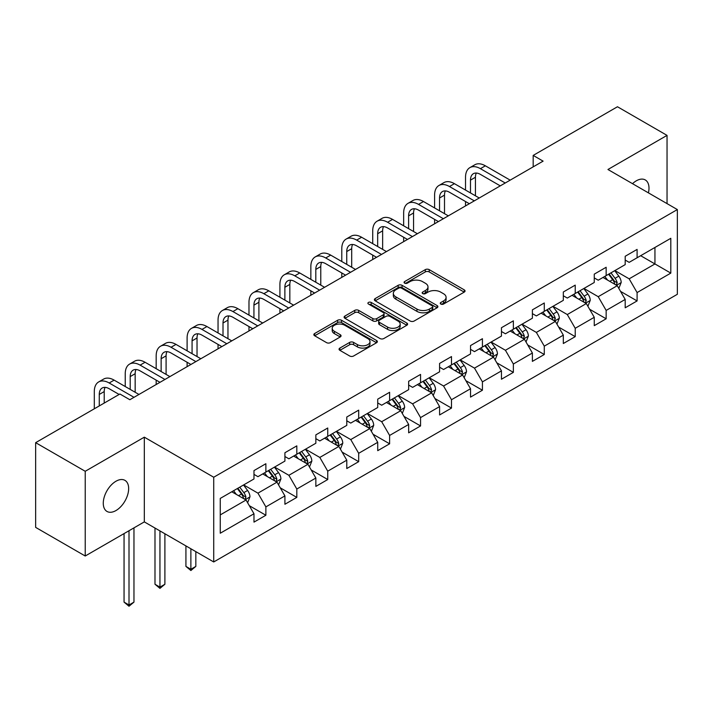 <?xml version="1.0" encoding="UTF-8"?>
<svg xmlns="http://www.w3.org/2000/svg" width="713" height="713" viewBox="0 0 713 713"><rect width="100%" height="100%" fill="white"/><g stroke="black" fill="none" stroke-linecap="round" stroke-linejoin="round"><path stroke-width="1.07" d="M440.83 304.05A1.925 1.114 0 0 0 443.557 304.05L464.243 292.107A2.754 1.586 0 0 0 465.045 290.984A2.754 1.586 0 0 0 464.243 289.861L429.199 269.639A2.754 1.586 0 0 0 425.313 269.639L404.627 281.573A1.925 1.114 0 0 0 404.066 282.366A1.925 1.114 0 0 0 404.627 283.15A1.925 1.114 0 0 0 407.355 283.15L410.028 281.599A8.806 5.089 0 0 1 422.488 281.599L425.411 283.293A8.806 5.089 0 0 1 427.987 286.884A8.806 5.089 0 0 1 425.411 290.485L422.729 292.027A1.925 1.114 0 0 0 422.167 292.811A1.925 1.114 0 0 0 422.729 293.596A1.925 1.114 0 0 0 425.456 293.596L428.13 292.054A8.806 5.089 0 0 1 440.589 292.054L443.513 293.738A8.806 5.089 0 0 1 446.088 297.339A8.806 5.089 0 0 1 443.513 300.931L440.83 302.481A1.925 1.114 0 0 0 440.269 303.266A1.925 1.114 0 0 0 440.83 304.05L440.83 302.481M115.961 510.553A17.95 10.365 120 0 0 127.689 494.742A17.95 10.365 120 0 0 124.935 480.357A17.95 10.365 120 0 0 115.961 481.248A17.95 10.365 120 0 0 104.241 497.059A17.95 10.365 120 0 0 106.986 511.444A17.95 10.365 120 0 0 115.961 510.553M648.42 192.858A17.95 10.365 120 0 0 645.274 179.943A17.95 10.365 120 0 0 636.299 180.826A17.95 10.365 120 0 0 632.52 183.678M339.86 348.078A2.754 1.586 0 0 0 339.058 349.201A2.754 1.586 0 0 0 339.86 350.324L349.691 356.001A2.754 1.586 0 0 0 353.586 356.001L376.553 342.739A2.754 1.586 0 0 0 377.355 341.616A2.754 1.586 0 0 0 376.553 340.493L341.518 320.262A2.754 1.586 0 0 0 337.623 320.262L314.656 333.524A2.754 1.586 0 0 0 313.845 334.647A2.754 1.586 0 0 0 314.656 335.77L326.527 342.623A2.754 1.586 0 0 0 330.422 342.623L340.253 336.946A2.754 1.586 0 0 0 341.055 335.823A2.754 1.586 0 0 0 340.253 334.7L334.361 331.304A7.362 4.251 0 0 1 332.205 328.292A7.362 4.251 0 0 1 336.75 324.37A7.362 4.251 0 0 1 344.78 325.288L367.846 338.604A7.362 4.251 0 0 1 370.002 341.616A7.362 4.251 0 0 1 365.457 345.538A7.362 4.251 0 0 1 357.427 344.62L353.586 342.4A2.754 1.586 0 0 0 349.691 342.4L339.86 348.078L339.86 350.324M144.32 437.167L85.221 471.284L35.65 442.666L35.65 527.388L85.221 556.006L144.32 521.889L213.722 561.96L213.722 477.238L144.32 437.167L144.32 521.889M667.038 203.615L667.038 135.381L607.948 169.498L677.35 209.569L213.722 477.238M667.038 135.381L617.467 106.754L533.181 155.416L533.181 166.86M35.65 442.666L119.927 394.004L129.846 399.726L543.101 161.138L533.181 155.416M410.225 321.046A2.754 1.586 0 0 0 414.119 321.046L437.087 307.784A2.754 1.586 0 0 0 437.889 306.661A2.754 1.586 0 0 0 437.087 305.538L402.052 285.316A2.754 1.586 0 0 0 398.157 285.316L375.19 298.569A2.754 1.586 0 0 0 374.387 299.692A2.754 1.586 0 0 0 375.19 300.824L410.225 321.046M369.245 304.469A1.925 1.114 0 0 1 371.197 304.736L371.197 302.446L406.82 323.016A2.754 1.586 0 0 1 407.622 324.139A2.754 1.586 0 0 1 406.82 325.262L383.852 338.523A2.754 1.586 0 0 1 379.958 338.523L344.923 318.292L344.923 316.046A2.754 1.586 0 0 0 344.112 317.169A2.754 1.586 0 0 0 344.923 318.292M344.923 316.046L354.753 310.369A2.754 1.586 0 0 1 358.648 310.369L372.854 318.577A2.754 1.586 0 0 0 376.749 318.577L383.264 314.807A2.754 1.586 0 0 0 384.075 313.684A2.754 1.586 0 0 0 383.264 312.561L368.478 304.023A1.925 1.114 0 0 1 367.908 303.239A1.925 1.114 0 0 1 369.102 302.205A1.925 1.114 0 0 1 371.197 302.446M213.722 561.96L677.35 294.291L677.35 209.569M249.318 505.686L265.878 515.249L265.878 506.89L284.915 495.9L284.915 504.26L296.813 497.389L296.813 489.029L315.85 478.04L315.85 486.4L327.748 479.528L327.748 471.168L346.785 460.179L346.785 468.539L358.684 461.668L358.684 453.308L377.721 442.318L377.721 450.678L389.619 443.807L389.619 435.447L408.656 424.458L408.656 432.818L420.554 425.946L420.554 417.586L439.591 406.597L439.591 414.957L451.489 408.086L451.489 399.726L470.527 388.737L470.527 397.096L482.425 390.225L482.425 381.874L501.462 370.876L501.462 379.236L513.36 372.364L513.36 364.013L532.388 353.015L532.388 361.375L544.286 354.504L544.286 346.153L563.323 335.155L563.323 343.514L575.222 336.643L575.222 328.292L594.259 317.303L594.259 325.654L606.157 318.791L606.157 310.431L625.194 299.442L625.194 307.793L637.092 300.931L637.092 292.571L670.808 273.106L670.808 238.302L654.944 247.464L654.944 263.944L670.808 273.106M265.878 515.249L253.98 522.121L253.98 513.761L220.264 533.226L220.264 498.414L253.98 478.958L253.98 470.598L265.878 463.726L265.878 472.086L284.915 461.097L284.915 452.737L296.813 445.866L296.813 454.226L315.85 443.236L315.85 434.877L327.748 428.005L327.748 436.365L346.785 425.376L346.785 417.016L358.684 410.144L358.684 418.504L377.721 407.515L377.721 399.155L389.619 392.284L389.619 400.644L408.656 389.654L408.656 381.295L420.554 374.423L420.554 382.783L439.591 371.794L439.591 363.434L451.489 356.571L451.489 364.922L470.527 353.933L470.527 345.573L482.425 338.711L482.425 347.062L501.462 336.073L501.462 327.713L513.36 320.85L513.36 329.201L532.388 318.212L532.388 309.852L544.286 302.989L544.286 311.34L563.323 300.351L563.323 292L575.222 285.129L575.222 293.489L594.259 282.491L594.259 274.14L606.157 267.268L606.157 275.628L625.194 264.63L625.194 256.279L637.092 249.407L637.092 257.767L670.808 238.302M262.705 473.913L276.983 482.157L257.946 493.155L243.668 484.911M253.98 474.377L257.946 476.667L265.878 472.086M257.946 493.155L265.878 506.89M276.983 482.157L284.915 495.9M293.64 456.062L307.918 464.297L288.881 475.295L274.603 467.051M284.915 456.516L288.881 458.807L296.813 454.226M288.881 475.295L296.813 489.029M307.918 464.297L315.85 478.04M324.575 438.201L338.853 446.445L319.816 457.434L305.538 449.19M315.85 438.655L319.816 440.946L327.748 436.365M319.816 457.434L327.748 471.168M338.853 446.445L346.785 460.179M355.511 420.34L369.789 428.584L350.751 439.573L336.474 431.329M346.785 420.795L350.751 423.085L358.684 418.504M350.751 439.573L358.684 453.308M369.789 428.584L377.721 442.318M386.446 402.48L400.724 410.724L381.687 421.713L367.409 413.469M377.721 402.934L381.687 405.225L389.619 400.644M381.687 421.713L389.619 435.447M400.724 410.724L408.656 424.458M417.381 384.619L431.659 392.863L412.622 403.852L398.344 395.608M408.656 385.073L412.622 387.364L420.554 382.783M412.622 403.852L420.554 417.586M431.659 392.863L439.591 406.597M448.317 366.758L462.594 375.002L443.557 385.991L429.279 377.747M439.591 367.213L443.557 369.503L451.489 364.922M443.557 385.991L451.489 399.726M462.594 375.002L470.527 388.737M479.252 348.898L493.53 357.142L474.493 368.131L460.215 359.887M470.527 349.352L474.493 351.643L482.425 347.062M474.493 368.131L482.425 381.874M493.53 357.142L501.462 370.876M510.178 331.037L524.456 339.281L505.428 350.27L491.15 342.026M501.462 331.492L505.428 333.782L513.36 329.201M505.428 350.27L513.36 364.013M524.456 339.281L532.388 353.015M541.114 313.176L555.391 321.42L536.354 332.41L522.076 324.165M532.388 313.631L536.354 315.921L544.286 311.34M536.354 332.41L544.286 346.153M555.391 321.42L563.323 335.155M572.049 295.316L586.327 303.56L567.29 314.549L553.012 306.305M563.323 295.77L567.29 298.061L575.222 293.489M567.29 314.549L575.222 328.292M586.327 303.56L594.259 317.303M602.984 277.455L617.262 285.699L598.225 296.688L583.947 288.444M594.259 277.918L598.225 280.2L606.157 275.628M598.225 296.688L606.157 310.431M617.262 285.699L625.194 299.442M640.666 255.7L654.944 263.944L629.16 278.828L614.882 270.584M625.194 260.058L629.16 262.348L637.092 257.767M629.16 278.828L637.092 292.571M85.221 471.284L85.221 556.006M220.264 514.902L246.047 500.018L231.77 491.774M246.047 500.018L253.98 513.761M620.533 291.367L637.092 300.931M589.606 309.228L606.157 318.791M558.671 327.089L575.222 336.643M527.736 344.949L544.286 354.504M496.801 362.81L513.36 372.364M465.865 380.671L482.425 390.225M434.93 398.531L451.489 408.086M403.995 416.392L420.554 425.946M373.059 434.244L389.619 443.807M342.124 452.104L358.684 461.668M311.189 469.965L327.748 479.528M280.254 487.826L296.813 497.389M441.605 304.326L443.513 303.221A8.806 5.089 0 0 0 446.088 299.629L446.088 297.339M427.987 286.884L427.987 289.175A8.806 5.089 0 0 1 425.411 292.767L423.504 293.872M464.199 292.134L429.199 271.92A2.754 1.586 0 0 0 425.313 271.92L405.403 283.418M437.087 305.538L437.087 307.784L402.052 287.597A2.754 1.586 0 0 0 398.157 287.597L375.225 300.841M432.221 307.446A1.925 1.114 0 0 0 432.782 306.661A1.925 1.114 0 0 0 432.221 305.877L401.464 288.123A1.925 1.114 0 0 0 398.745 288.123L395.92 289.754A8.806 5.089 0 0 0 393.335 293.346A8.806 5.089 0 0 0 395.92 296.947L416.945 309.077A8.806 5.089 0 0 0 429.395 309.077L432.221 307.446L432.221 309.736A1.925 1.114 0 0 0 432.782 308.952L432.782 306.661M393.335 293.346L393.335 295.637A8.806 5.089 0 0 0 395.92 299.228L395.92 296.947M432.221 309.736L429.395 311.367A8.806 5.089 0 0 1 416.945 311.367L395.92 299.228M344.958 318.319L354.753 312.659L354.753 310.369M384.075 313.684L384.075 315.975A2.754 1.586 0 0 1 383.264 317.098L376.749 320.868A2.754 1.586 0 0 1 372.854 320.868L358.648 312.659A2.754 1.586 0 0 0 354.753 312.659M371.197 304.736L406.784 325.28M387.596 327.089A7.362 4.251 0 0 0 395.626 328.007A7.362 4.251 0 0 0 400.171 324.085A7.362 4.251 0 0 0 398.014 321.073L389.886 316.385A2.754 1.586 0 0 0 385.991 316.385L379.468 320.146A2.754 1.586 0 0 0 378.665 321.269A2.754 1.586 0 0 0 379.468 322.392L387.596 327.089L387.596 329.379A7.362 4.251 0 0 0 395.626 330.297A7.362 4.251 0 0 0 400.171 326.376L400.171 324.085M378.665 321.269L378.665 323.559A2.754 1.586 0 0 0 379.468 324.682L379.468 322.392M387.596 329.379L379.468 324.682M370.002 341.616L370.002 343.907A7.362 4.251 0 0 1 365.457 347.828A7.362 4.251 0 0 1 357.427 346.91L353.586 344.691A2.754 1.586 0 0 0 349.691 344.691L339.896 350.341M332.205 328.292L332.205 330.582A7.362 4.251 0 0 0 334.361 333.595L334.361 331.304M340.217 336.973L334.361 333.595M376.517 342.757L341.518 322.552A2.754 1.586 0 0 0 337.623 322.552L314.691 335.787M618.831 288.417L621.192 282.473A7.433 4.287 -120 0 0 618.822 276.145L614.722 270.682M607.592 280.111L604.811 276.403M616.112 285.04L617.182 282.785A7.433 4.287 -120 0 0 615.052 278.32L610.961 272.856M609.098 273.926L613.635 279.986A3.788 2.184 60 0 1 614.321 281.145L617.182 282.785M608.581 274.229L612.672 279.692A7.433 4.287 60 0 1 614.802 284.157M465.527 190.077L465.527 177.261A21.034 12.148 60 0 1 469.885 167.626L474.84 164.765A21.034 12.148 60 0 1 485.357 165.808L510.178 180.139M469.885 167.626A21.034 12.148 60 0 1 480.402 168.669L505.223 183M500.268 185.87L480.402 174.391A14.019 8.093 -120 0 0 473.387 173.696A14.019 8.093 -120 0 0 470.482 180.122L470.482 192.938M476.32 173.054A14.019 8.093 -120 0 0 475.437 177.261L475.437 195.808M465.527 205.923L465.527 201.529M587.895 306.269L590.257 300.333A7.433 4.287 -120 0 0 587.886 294.006L583.795 288.542M576.657 297.972L573.876 294.264M585.177 302.9L586.246 300.645A7.433 4.287 -120 0 0 584.116 296.18L580.025 290.717M578.163 291.786L582.699 297.847A3.788 2.184 60 0 1 583.394 298.997L586.246 300.645M577.646 292.089L581.737 297.553A7.433 4.287 60 0 1 583.867 302.018M556.96 324.13L559.322 318.194A7.433 4.287 -120 0 0 556.951 311.866L552.86 306.403M545.721 315.832L542.941 312.125M554.242 320.752L555.311 318.506A7.433 4.287 -120 0 0 553.181 314.041L549.09 308.577M547.227 309.647L551.764 315.707A3.788 2.184 60 0 1 552.459 316.857L555.311 318.506M546.711 309.95L550.801 315.413A7.433 4.287 60 0 1 552.932 319.879M434.591 207.938L434.591 195.121A21.034 12.148 60 0 1 438.95 185.487L443.905 182.626A21.034 12.148 60 0 1 454.422 183.669L479.252 198M438.95 185.487A21.034 12.148 60 0 1 449.466 186.53L474.288 200.861M469.332 203.722L449.466 192.252A14.019 8.093 -120 0 0 442.452 191.556A14.019 8.093 -120 0 0 439.547 197.982L439.547 210.798M445.384 190.915A14.019 8.093 -120 0 0 444.502 195.121L444.502 213.659M434.591 223.784L434.591 219.39M403.656 225.798L403.656 212.973A21.034 12.148 60 0 1 408.014 203.348L412.97 200.487A21.034 12.148 60 0 1 423.486 201.529L448.317 215.861M408.014 203.348A21.034 12.148 60 0 1 418.531 204.39L443.352 218.722M438.397 221.583L418.531 210.112A14.019 8.093 -120 0 0 411.517 209.417A14.019 8.093 -120 0 0 408.611 215.843L408.611 228.659M414.449 208.775A14.019 8.093 -120 0 0 413.567 212.973L413.567 231.52M403.656 241.645L403.656 237.251M526.025 341.99L528.386 336.055A7.433 4.287 -120 0 0 526.016 329.727L521.925 324.263M514.786 333.693L512.005 329.985M523.306 338.613L524.376 336.367A7.433 4.287 -120 0 0 522.246 331.901L518.155 326.438M516.292 327.508L520.829 333.568A3.788 2.184 60 0 1 521.524 334.718L524.376 336.367M515.775 327.811L519.866 333.274A7.433 4.287 60 0 1 521.996 337.739M495.089 359.851L497.451 353.915A7.433 4.287 -120 0 0 495.08 347.579L490.99 342.115M483.851 351.554L481.07 347.846M492.371 356.473L493.441 354.227A7.433 4.287 -120 0 0 491.31 349.762L487.22 344.299M485.357 345.368L489.893 351.429A3.788 2.184 60 0 1 490.589 352.579L493.441 354.227M484.84 345.671L488.931 351.135A7.433 4.287 60 0 1 491.061 355.6M464.154 377.712L466.516 371.767A7.433 4.287 -120 0 0 464.145 365.439L460.054 359.976M452.915 369.414L450.135 365.707M461.445 374.334L462.505 372.088A7.433 4.287 -120 0 0 460.375 367.623L456.284 362.151M454.422 363.229L458.967 369.289A3.788 2.184 60 0 1 459.653 370.439L462.505 372.088M453.905 363.532L457.996 368.995A7.433 4.287 60 0 1 460.126 373.46M372.721 243.659L372.721 230.834A21.034 12.148 60 0 1 377.079 221.208L382.034 218.347A21.034 12.148 60 0 1 392.551 219.39L417.381 233.721M377.079 221.208A21.034 12.148 60 0 1 387.596 222.251L412.417 236.582M407.462 239.443L387.596 227.973A14.019 8.093 -120 0 0 380.582 227.278A14.019 8.093 -120 0 0 377.676 233.704L377.676 246.52M383.514 226.636A14.019 8.093 -120 0 0 382.64 230.834L382.64 249.381M372.721 259.505L372.721 255.111M341.785 261.519L341.785 248.694A21.034 12.148 60 0 1 346.144 239.069L351.099 236.208A21.034 12.148 60 0 1 361.616 237.251L386.446 251.582M346.144 239.069A21.034 12.148 60 0 1 356.66 240.112L381.482 254.443M376.526 257.304L356.66 245.833A14.019 8.093 -120 0 0 349.646 245.138A14.019 8.093 -120 0 0 346.741 251.555L346.741 264.38M352.579 244.497A14.019 8.093 -120 0 0 351.705 248.694L351.705 267.241M341.785 277.366L341.785 272.972M310.85 279.38L310.85 266.555A21.034 12.148 60 0 1 315.208 256.93L320.164 254.069A21.034 12.148 60 0 1 330.68 255.111L355.511 269.443M315.208 256.93A21.034 12.148 60 0 1 325.725 257.972L350.546 272.304M345.591 275.165L325.725 263.694A14.019 8.093 -120 0 0 318.711 262.999A14.019 8.093 -120 0 0 315.806 269.416L315.806 282.241M321.643 262.357A14.019 8.093 -120 0 0 320.77 266.555L320.77 285.102M310.85 295.227L310.85 290.833M433.219 395.572L435.581 389.628A7.433 4.287 -120 0 0 433.21 383.3L429.119 377.837M421.98 387.275L419.199 383.567M430.509 392.195L431.57 389.949A7.433 4.287 -120 0 0 429.44 385.475L425.349 380.011M423.486 381.09L428.032 387.15A3.788 2.184 60 0 1 428.718 388.3L431.57 389.949M422.969 381.393L427.06 386.856A7.433 4.287 60 0 1 429.19 391.321M279.915 297.241L279.915 284.416A21.034 12.148 60 0 1 284.273 274.79L289.228 271.929A21.034 12.148 60 0 1 299.745 272.972L324.575 287.303M284.273 274.79A21.034 12.148 60 0 1 294.79 275.833L319.62 290.164M314.656 293.025L294.79 281.555A14.019 8.093 -120 0 0 287.776 280.86A14.019 8.093 -120 0 0 284.87 287.277L284.87 300.102M290.708 280.218A14.019 8.093 -120 0 0 289.834 284.416L289.834 302.963M279.915 313.087L279.915 308.684M402.284 413.433L404.645 407.488A7.433 4.287 -120 0 0 402.275 401.161L398.184 395.697M391.045 405.136L388.264 401.428M399.574 410.055L400.635 407.809A7.433 4.287 -120 0 0 398.505 403.335L394.414 397.872M392.551 398.95L397.096 405.011A3.788 2.184 60 0 1 397.783 406.16L400.635 407.809M392.034 399.244L396.125 404.717A7.433 4.287 60 0 1 398.255 409.182M248.98 315.101L248.98 302.276A21.034 12.148 60 0 1 253.338 292.651L258.293 289.79A21.034 12.148 60 0 1 268.81 290.833L293.64 305.164M253.338 292.651A21.034 12.148 60 0 1 263.855 293.694L288.685 308.025M283.721 310.886L263.855 299.415A14.019 8.093 -120 0 0 256.84 298.72A14.019 8.093 -120 0 0 253.935 305.137L253.935 317.962M259.773 298.07A14.019 8.093 -120 0 0 258.899 302.276L258.899 320.823M248.98 330.948L248.98 326.545M371.357 431.294L373.71 425.349A7.433 4.287 -120 0 0 371.339 419.021L367.248 413.558M360.11 422.996L357.329 419.289M368.639 427.916L369.699 425.67A7.433 4.287 -120 0 0 367.569 421.196L363.478 415.732M361.616 416.811L366.161 422.871A3.788 2.184 60 0 1 366.847 424.021L369.699 425.67M361.099 417.105L365.19 422.568A7.433 4.287 60 0 1 367.32 427.042M218.044 332.962L218.044 320.137A21.034 12.148 60 0 1 222.403 310.511L227.358 307.651A21.034 12.148 60 0 1 237.875 308.684L262.705 323.025M222.403 310.511A21.034 12.148 60 0 1 232.919 311.554L257.75 325.886M252.785 328.746L232.919 317.276A14.019 8.093 -120 0 0 225.905 316.581A14.019 8.093 -120 0 0 223.009 322.998L223.009 335.823M228.837 315.93A14.019 8.093 -120 0 0 227.964 320.137L227.964 338.684M218.044 348.809L218.044 344.406M340.422 449.154L342.775 443.21A7.433 4.287 -120 0 0 340.404 436.882L336.313 431.418M329.174 440.857L326.394 437.14M337.704 445.777L338.764 443.531A7.433 4.287 -120 0 0 336.634 439.056L332.543 433.593M330.68 434.672L335.226 440.732A3.788 2.184 60 0 1 335.912 441.882L338.764 443.531M330.164 434.966L334.254 440.429A7.433 4.287 60 0 1 336.384 444.903M187.109 350.823L187.109 337.998A21.034 12.148 60 0 1 191.467 328.372L196.423 325.511A21.034 12.148 60 0 1 206.939 326.545L231.77 340.885M191.467 328.372A21.034 12.148 60 0 1 201.984 329.415L226.814 343.746M221.85 346.607L201.984 335.137A14.019 8.093 -120 0 0 194.97 334.442A14.019 8.093 -120 0 0 192.073 340.859L192.073 353.684M197.902 333.791A14.019 8.093 -120 0 0 197.029 337.998L197.029 356.545M187.109 366.669L187.109 362.266M309.487 467.015L311.839 461.07A7.433 4.287 -120 0 0 309.469 454.742L305.378 449.279M298.239 458.717L295.458 455.001M306.768 463.637L307.829 461.391A7.433 4.287 -120 0 0 305.699 456.917L301.608 451.454M299.745 452.532L304.291 458.593A3.788 2.184 60 0 1 304.977 459.742L307.829 461.391M299.228 452.826L303.319 458.29A7.433 4.287 60 0 1 305.449 462.764M190.879 548.769L190.879 569.268L195.834 566.407L195.834 551.63M195.834 566.407L190.879 570.525L185.924 566.407L185.924 545.908M185.924 566.407L190.879 569.268L190.879 570.525M156.174 368.683L156.174 355.858A21.034 12.148 60 0 1 160.532 346.233L165.487 343.363A21.034 12.148 60 0 1 176.004 344.406L200.834 358.746M160.532 346.233A21.034 12.148 60 0 1 171.049 347.267L195.879 361.607M190.915 364.468L171.049 352.997A14.019 8.093 -120 0 0 164.035 352.302A14.019 8.093 -120 0 0 161.138 358.719L161.138 371.544M166.967 351.652A14.019 8.093 -120 0 0 166.093 355.858L166.093 374.405M156.174 384.521L156.174 380.127M278.551 484.876L280.904 478.931A7.433 4.287 -120 0 0 278.533 472.603L274.443 467.14M267.304 476.578L264.532 472.862M275.833 481.498L276.894 479.252A7.433 4.287 -120 0 0 274.763 474.778L270.673 469.314M268.81 470.393L273.355 476.453A3.788 2.184 60 0 1 274.042 477.603L276.894 479.252M268.293 470.687L272.384 476.15A7.433 4.287 60 0 1 274.514 480.624M159.944 530.909L159.944 587.129L164.899 584.259L164.899 533.77M164.899 584.259L159.944 588.385L154.988 584.259L154.988 528.048M154.988 584.259L159.944 587.129L159.944 588.385M125.238 386.544L125.238 373.719A21.034 12.148 60 0 1 129.597 364.093L134.552 361.224A21.034 12.148 60 0 1 145.069 362.266L169.899 376.607M129.597 364.093A21.034 12.148 60 0 1 140.113 365.127L164.944 379.468M159.988 382.328L140.113 370.858A14.019 8.093 -120 0 0 133.099 370.163A14.019 8.093 -120 0 0 130.203 376.58L130.203 389.405M136.031 369.512A14.019 8.093 -120 0 0 135.158 373.719L135.158 392.266M247.616 502.736L249.969 496.792A7.433 4.287 -120 0 0 247.598 490.464L243.507 485M236.377 494.439L233.597 490.722M244.898 499.358L245.958 497.113A7.433 4.287 -120 0 0 243.837 492.638L239.737 487.175M237.875 488.253L242.42 494.314A3.788 2.184 60 0 1 243.106 495.464L245.958 497.113M237.358 488.548L241.457 494.011A7.433 4.287 60 0 1 243.579 498.485M129.008 530.73L129.008 604.989L133.964 602.12L133.964 527.861M133.964 602.12L129.008 606.246L124.053 602.12L124.053 533.591M124.053 602.12L129.008 604.989L129.008 606.246M94.303 408.799L94.303 391.58A21.034 12.148 60 0 1 98.661 381.945L103.617 379.084A21.034 12.148 60 0 1 114.133 380.127L138.964 394.458M98.661 381.945A21.034 12.148 60 0 1 109.178 382.988L134.008 397.328M119.133 394.458L109.178 388.719A14.019 8.093 -120 0 0 102.173 388.024A14.019 8.093 -120 0 0 99.267 394.441L99.267 405.938M105.096 387.373A14.019 8.093 -120 0 0 104.223 391.58L104.223 403.068M443.513 303.221L443.513 300.931M422.729 293.596L422.729 292.027M425.411 292.767L425.411 290.485M404.627 283.15L404.627 281.573M425.313 271.92L425.313 269.639M429.199 271.92L429.199 269.639M464.243 292.107L464.243 289.861M375.19 300.824L375.19 298.569M398.157 287.597L398.157 285.316M402.052 287.597L402.052 285.316M416.945 311.367L416.945 309.077M429.395 311.367L429.395 309.077M358.648 312.659L358.648 310.369M372.854 320.868L372.854 318.577M376.749 320.868L376.749 318.577M383.264 317.098L383.264 314.807M406.82 325.262L406.82 323.016M349.691 344.691L349.691 342.4M353.586 344.691L353.586 342.4M357.427 346.91L357.427 344.62M340.253 336.946L340.253 334.7M314.656 335.77L314.656 333.524M337.623 322.552L337.623 320.262M341.518 322.552L341.518 320.262M376.553 342.739L376.553 340.493M616.531 285.28L621.139 282.615M615.052 278.32L618.822 276.145M609.767 281.368L612.672 279.692M485.357 165.808L480.402 168.669M475.437 177.261L470.482 180.122M585.596 303.141L590.204 300.476M584.116 296.18L587.886 294.006M578.831 299.228L581.737 297.553M554.661 320.993L559.268 318.337M553.181 314.041L556.951 311.866M547.896 317.089L550.801 315.413M454.422 183.669L449.466 186.53M444.502 195.121L439.547 197.982M423.486 201.529L418.531 204.39M413.567 212.973L408.611 215.843M523.725 338.853L528.333 336.197M522.246 331.901L526.016 329.727M516.961 334.95L519.866 333.274M492.79 356.714L497.407 354.058M491.31 349.762L495.08 347.579M486.025 352.81L488.931 351.135M461.855 374.575L466.471 371.919M460.375 367.623L464.145 365.439M455.09 370.671L457.996 368.995M392.551 219.39L387.596 222.251M382.64 230.834L377.676 233.704M361.616 237.251L356.66 240.112M351.705 248.694L346.741 251.555M330.68 255.111L325.725 257.972M320.77 266.555L315.806 269.416M430.919 392.435L435.536 389.779M429.44 385.475L433.21 383.3M424.155 388.532L427.06 386.856M299.745 272.972L294.79 275.833M289.834 284.416L284.87 287.277M399.984 410.296L404.601 407.631M398.505 403.335L402.275 401.161M393.219 406.392L396.125 404.717M268.81 290.833L263.855 293.694M258.899 302.276L253.935 305.137M369.049 428.156L373.665 425.492M367.569 421.196L371.339 419.021M362.284 424.253L365.19 422.568M237.875 308.684L232.919 311.554M227.964 320.137L223.009 322.998M338.114 446.017L342.73 443.352M336.634 439.056L340.404 436.882M331.349 442.113L334.254 440.429M206.939 326.545L201.984 329.415M197.029 337.998L192.073 340.859M307.187 463.878L311.795 461.213M305.699 456.917L309.469 454.742M300.414 459.974L303.319 458.29M176.004 344.406L171.049 347.267M166.093 355.858L161.138 358.719M276.252 481.738L280.86 479.074M274.763 474.778L278.533 472.603M269.478 477.835L272.384 476.15M145.069 362.266L140.113 365.127M135.158 373.719L130.203 376.58M245.317 499.599L249.924 496.934M243.837 492.638L247.598 490.464M238.543 495.687L241.457 494.011M114.133 380.127L109.178 382.988M104.223 391.58L99.267 394.441"/></g></svg>
